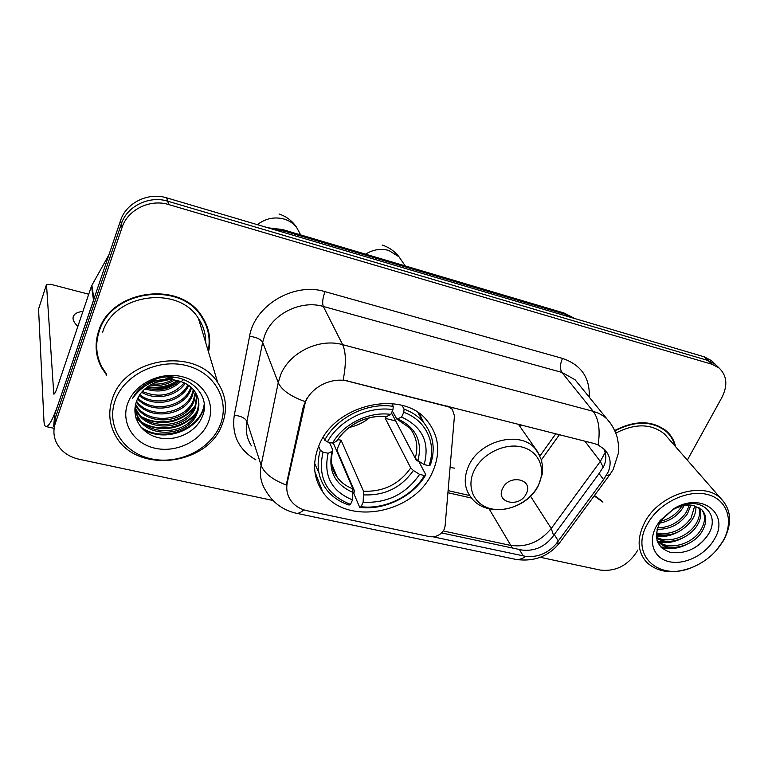 <?xml version="1.0" encoding="UTF-8"?>
<svg xmlns="http://www.w3.org/2000/svg" width="768" height="768" viewBox="0 0 768 768"><rect width="100%" height="100%" fill="white"/><g stroke="black" fill="none" stroke-linecap="round" stroke-linejoin="round"><path stroke-width="1.15" d="M447.36 406.07L452.333 409.354L454.454 415.853L445.075 526.166L444.134 529.488C440.813 535.008 435.974 537.389 429.619 536.659L307.114 510.73C299.942 509.126 294.442 505.642 290.63 500.256C287.088 494.947 285.984 488.986 287.328 482.39L287.002 481.45L303.379 406.426L307.258 397.594M318.95 445.546C312.106 462.749 313.382 478.205 322.752 491.904C345.85 526.886 414.931 513.677 432.557 471.984C440.938 452.851 439.094 435.706 427.008 420.566C402.518 388.925 334.637 404.083 318.95 445.546M447.706 406.646L348.038 381.226C331.949 376.733 311.366 386.851 305.347 402.23L287.328 482.39M454.464 468.144L450.067 467.434M521.165 424.906L520.406 427.21M208.531 352.022C211.354 339.197 209.107 327.226 201.782 316.118C180.115 280.195 110.669 289.632 98.64 331.104C94.502 343.853 95.443 355.997 101.482 367.517L106.656 375.178M96.24 350.035L97.805 356.131M594.182 495.898L602.928 502.118M303.744 509.808C300.682 512.784 297.907 513.869 295.421 513.053C282.394 509.866 272.496 502.368 265.718 490.57C260.851 482.995 259.325 474.557 261.12 465.254L278.256 382.627L280.522 375.197C289.094 352.608 319.19 337.824 342.643 344.659C346.07 352.243 346.243 364.003 343.181 379.92L594.336 443.578L598.09 444.941L604.426 449.357C610.378 455.75 611.654 463.258 608.256 471.869L603.571 479.587L556.061 543.965C547.651 553.43 537.542 557.558 525.725 556.368L433.181 536.842M603.725 448.685C606.47 454.243 606.509 460.042 603.85 466.08L599.069 473.568L552.019 537.619C543.85 547.277 533.837 551.424 521.981 550.042L441.619 532.934M148.963 382.186L152.218 382.157M157.296 381.706L165.562 379.901M169.69 378.461L172.819 377.107M717.178 366.144L715.238 364.282L708.077 360.518L167.683 201.187C149.232 195.293 126.874 206.237 121.354 223.872L55.037 418.771L53.923 430.973L55.037 418.771L121.354 223.872C126.874 206.237 149.232 195.293 167.683 201.187L708.077 360.518L715.238 364.282L717.178 366.144M101.318 366.307L99.053 362.256M598.09 444.941C600.413 430.166 598.771 418.954 593.165 411.312L342.643 344.659L323.309 306.461C301.075 299.75 272.736 313.661 264.758 335.222L262.656 342.317L246.922 421.459L261.12 465.254C264.125 473.203 272.592 479.827 286.522 485.136L287.002 481.45M675.629 446.736C674.294 440.755 671.434 435.696 667.046 431.558C652.963 420.24 635.539 419.885 614.765 430.483M687.331 460.138L721.978 397.315C727.92 385.363 726.96 375.59 719.098 367.997L711.907 364.234L168.73 204.566C150.163 198.662 127.661 209.674 122.093 227.405L55.325 423.293C53.203 429.773 53.501 436.061 56.198 442.157C60.557 451.008 68.141 456.691 78.95 459.216L273.024 500.486M540.211 557.299L600.23 570.067C615.37 571.766 627.504 565.766 636.624 552.058L637.738 550.042M668.688 433.968L667.19 431.693M208.214 332.515L207.072 326.419M149.904 381.696L153.734 381.571M168.154 378.509L171.754 377.04M713.347 362.458L711.418 360.605L704.285 356.851L166.646 197.837C148.31 191.971 126.106 202.838 120.614 220.387L54.749 414.307L53.645 426.432M82.915 311.434C78.701 311.875 75.782 313.046 74.16 314.928C71.846 317.952 73.085 321.773 77.866 326.4M93.898 299.338L58.022 404.669C52.704 419.818 48.614 427.094 45.754 426.49C44.717 425.981 44.112 424.042 43.939 420.682L38.563 309.024M88.723 294.221L50.813 284.323L46.493 284.506L53.789 394.099C54.528 394.224 55.555 392.371 56.88 388.56L91.517 285.974L108.931 254.794M220.243 424.896C230.141 400.56 214.829 372.48 186.326 365.549C157.958 358.243 123.974 374.918 115.152 400.502C105.888 426 123.389 453.053 151.238 458.832C178.954 464.976 210.749 449.328 220.243 424.896M222.25 424.195C227.741 409.478 226.234 395.606 217.718 382.589C196.051 346.906 124.944 357.11 112.445 398.678C108.125 411.514 109.066 423.658 115.258 435.091C135.12 474.317 208.003 466.07 222.25 424.195M205.709 342.643C205.814 333.907 203.386 325.824 198.422 318.394C178.397 284.938 113.875 293.616 102.662 332.112M206.534 326.63L204.538 320.678M208.205 350.918C210.634 338.582 208.33 327.091 201.302 316.445C179.866 280.867 111.12 290.208 99.216 331.248C95.107 343.882 96.048 355.901 102.038 367.315L106.502 374.074M174.442 380.074C167.098 384.749 159.014 386.39 150.192 385.008M172.272 379.834C166.051 383.28 159.322 384.643 152.083 383.942M180.758 381.523C170.573 390.845 158.659 393.274 145.037 388.81M179.405 381.12C169.766 389.299 158.669 391.555 146.093 387.898M185.251 383.357C176.342 396.346 156.048 400.858 141.677 392.294M184.243 382.867C172.771 395.53 158.832 398.39 142.406 391.44M188.746 385.469C181.21 402.154 154.33 408.23 139.277 395.635M187.939 384.922C179.962 400.704 154.79 406.378 139.805 394.81M191.568 387.782L190.915 389.606C184.157 408.806 151.776 414.941 137.549 398.899M190.915 387.187L190.541 388.176C183.878 406.963 152.534 413.434 137.923 398.083M193.862 390.269L192.422 395.405C185.222 416.208 148.896 420.97 136.31 402.058M193.334 389.626L192.038 393.946C184.963 414.355 149.616 419.462 136.579 401.28M195.715 392.909L193.949 401.299C186.298 423.504 146.525 426.95 135.677 405.408L135.475 405.043M195.293 392.237L193.565 399.811C185.99 421.805 146.765 425.443 135.648 404.314M197.136 395.712L195.504 407.29C187.776 429.629 147.686 433.133 136.762 411.475L135.024 407.77M196.819 394.992L195.11 405.782C187.402 428.093 147.389 431.578 136.483 409.949L135.101 407.126M177.619 380.688C161.414 376.397 141.734 386.054 136.79 400.742C130.387 416.63 141.139 433.824 158.477 437.712C175.766 441.773 195.37 432.394 201.763 417.763C213.907 393.437 183.005 367.987 154.186 379.795C144.25 383.76 136.982 390.038 132.394 398.611C144.163 382.589 159.235 376.608 177.619 380.688C185.443 382.541 191.242 386.246 195.014 391.824C199.344 398.717 200.035 405.898 197.088 413.376C189.274 435.85 148.858 439.421 137.856 417.638L134.88 409.488M197.942 397.91C198.95 402.72 198.528 407.366 196.685 411.85C188.899 434.285 148.57 437.837 137.578 416.083L134.89 409.286M127.709 403.421C120.547 422.88 133.776 443.741 155.203 448.272C176.534 453.082 201.12 440.986 208.358 422.131C215.904 403.363 203.952 381.898 182.131 376.685C160.426 371.184 134.554 383.894 127.709 403.421M96.154 343.699L96.845 350.016M139.67 388.934L140.688 389.088M144.288 389.501L147.6 389.693M154.051 389.558L165.091 387.773L175.603 384.096M182.131 380.64L183.955 379.488M204.163 404.496C201.082 428.87 162.749 443.837 140.602 426.864M196.637 411.965C185.136 427.382 161.002 432.768 143.29 423.053M140.352 421.277L135.83 417.686M194.938 406.195C183.504 421.306 159.917 426.557 142.406 417.101M177.331 380.621C168.355 386.4 158.467 388.426 147.658 386.688M166.56 379.814L157.21 381.734M204.221 406.051C200.486 429.437 164.304 444 142.07 428.544M195.446 414.451C181.536 428.621 164.957 432.125 145.699 424.963M141.725 422.832L136.109 418.579M193.709 408.701C180.029 422.486 163.747 425.923 144.874 419.011M178.205 380.822C168.806 387.139 158.39 389.27 146.957 387.216M174.058 377.213L171.638 378.49M168.854 379.709L155.078 382.541M151.421 382.483L148.858 382.243M349.238 427.421C356.803 425.818 363.59 422.582 369.6 417.725M395.654 420.883L416.266 460.205L418.925 461.674L425.827 474.749L424.406 475.507C412.378 496.224 385.018 509.722 361.133 506.707L363.158 502.224C387.168 503.366 405.984 494.093 419.597 474.394L413.386 470.477L410.726 467.942L385.286 418.387L386.323 416.582M337.795 439.69L341.059 440.16L363.542 491.203L363.158 502.224M323.03 452.093L320.304 450.326C316.147 464.678 317.99 477.456 325.824 488.669C331.526 496.378 339.283 501.84 349.094 505.056L350.506 504.403C326.554 494.861 317.395 477.418 323.03 452.093L328.138 453.274C323.299 475.68 331.43 491.222 352.522 499.91L352.954 488.861L333.226 442.81M329.53 442.397L332.669 449.798L332.621 451.123L328.138 453.274M361.133 506.707L359.702 507.35L353.885 493.728L354.355 490.723L336.826 449.894L336.221 449.808M423.85 422.726L419.261 413.51M314.64 463.402L318.902 472.8M430.406 464.976C435.734 448.8 433.344 434.486 423.235 422.006C418.224 416.256 411.83 411.955 404.064 409.085L403.766 412.33C426.317 420.288 436.944 443.923 428.986 465.715L430.406 464.976M402.058 405.418L404.064 409.085M359.702 507.35C384.672 510.605 413.338 496.464 425.827 474.749M320.304 450.326L318.643 446.266M428.986 465.715L424.166 464.582C429.984 442.666 422.467 426.826 401.626 417.082L403.766 412.33M419.597 474.394L424.406 475.507M352.522 499.91L350.506 504.403M401.626 417.082L396.893 419.136L392.352 411.005M391.478 412.934L415.248 458.15L417.926 460.675L424.166 464.582M323.405 437.088L324.682 440.141L327.427 441.898C339.187 420.115 368.419 405.734 392.957 409.632L393.264 406.378C367.594 402.154 336.874 417.264 324.682 440.141M393.264 406.378L391.757 403.555M392.957 409.632L390.826 414.403C368.986 411.226 343.248 423.888 332.544 443.098L327.427 441.898M332.544 443.098L336.864 441.178C346.032 424.934 368.525 414.144 386.496 416.592L390.826 414.403M336.864 441.178L337.181 440.669M336.826 449.894L341.059 440.16M385.286 418.387L395.626 420.931M526.214 493.786C534.173 479.405 509.443 473.482 502.694 488.314C494.947 502.8 519.533 508.358 526.214 493.786M722.736 541.498C734.458 521.616 727.632 499.363 707.28 494.448C687.101 489.216 658.618 503.299 647.443 524.026C629.146 555.091 659.28 582.163 692.669 567.178C705.571 561.715 715.526 553.277 722.534 541.843L722.736 541.498M715.728 551.059L723.418 540.672C732.374 523.872 731.549 509.856 720.97 498.614C703.421 480.442 659.03 494.083 644.707 522.374C636.71 538.32 637.344 551.597 646.589 562.234C657.974 572.698 673.114 574.445 692.016 567.485L696.106 565.661M668.074 438.096L664.541 434.054C651.427 423.485 635.194 423.168 615.859 433.085M666.816 432.029L665.107 429.907M674.938 445.958C673.526 440.448 670.781 435.773 666.691 431.914C652.752 420.71 635.491 420.355 614.928 430.848M684.067 505.603L682.781 507.936C677.242 516.163 669.485 521.251 659.501 523.19M681.888 506.054L681.61 506.506C676.723 513.955 669.725 518.89 660.605 521.299M690.826 505.286L687.494 513.696C679.872 524.4 669.725 529.594 657.053 529.277M689.338 505.21L686.314 512.246C679.171 522.394 669.562 527.616 657.456 527.914M695.856 506.266C696.202 510.73 695.002 515.155 692.275 519.542C682.714 532.349 670.714 537.197 656.285 534.086M694.714 505.958L691.075 518.074C682.003 530.371 670.435 535.334 656.362 532.973M699.734 508.08C701.75 513.523 700.877 519.312 697.123 525.475C689.069 538.762 668.016 546.048 656.467 537.955M698.861 507.552C700.397 512.803 699.408 518.275 695.904 523.978C688.109 536.794 668.131 544.205 656.362 537.082M694.099 505.814C687.302 504.336 680.227 505.632 672.874 509.702L660.979 519.84L673.296 509.28C681.082 505.046 688.022 503.894 694.099 505.814L701.626 509.558C706.982 515.309 707.117 522.614 702.038 531.485C693.178 546.442 668.246 552.96 658.147 541.632L656.966 540.259M702.029 509.962C705.706 515.722 705.293 522.394 700.8 529.968C691.968 544.915 667.075 551.414 656.986 540.096L656.89 539.99M662.506 518.63L659.702 522.826C653.261 537.754 656.851 547.613 670.493 552.413C685.373 554.256 697.728 548.64 707.578 535.565C721.354 515.731 702.672 496.061 679.219 506.256L673.594 508.992L659.472 521.837M656.4 526.109C647.568 541.891 653.866 558.47 669.312 561.725C684.624 565.2 705.427 554.899 714.182 539.52C730.397 514.138 702 491.29 673.939 508.637L660.125 520.522L656.4 526.109M594.48 495.494L602.333 501.302M708.672 533.731C705.245 539.558 700.128 544.483 693.312 548.525M675.005 547.421L660.787 546.998M670.704 541.286L658.454 541.45M657.936 541.344L657.264 541.19M666.48 535.238L656.275 535.795M686.4 544.589C678.01 548.65 669.754 549.734 661.632 547.834M682.742 537.984C675.024 541.987 667.306 543.427 659.597 542.304M658.656 542.131L657.514 541.872M679.354 531.322C671.722 535.574 664.042 537.293 656.304 536.486M303.734 407.29L303.379 406.426M348.038 381.226L347.76 380.65M562.493 358.406C559.987 364.224 559.786 368.89 561.898 372.403L323.309 306.461C322.09 302.957 322.666 298.022 325.027 291.648L562.493 358.406C581.155 364.819 590.064 377.741 589.238 397.171M579.254 384.902L575.069 379.747L561.898 372.403L593.165 411.312L598.627 413.27L603.485 416.054L606.864 418.829L611.453 424.57M305.021 401.568C290.477 396.326 281.549 390.019 278.256 382.627L262.656 342.317C260.803 339.197 256.445 337.19 249.581 336.278C254.506 305.347 294.029 281.894 325.027 291.648M603.245 467.28L600.298 461.424L551.251 528.48C540.067 541.997 526.445 547.622 510.374 545.357L443.28 530.966M605.194 452.458L600.298 461.424L584.88 441.168M525.725 556.368C521.798 559.229 518.054 560.141 514.483 559.114L296.602 513.302M556.061 543.965L559.699 542.707L560.64 541.43M606.355 475.507L609.792 474.72L610.57 473.664M512.39 548.054L489.082 508.819M553.594 535.546L551.251 528.48L530.506 496.195M255.917 459.898C238.714 449.779 231.504 434.88 234.288 415.21L249.581 336.278M711.907 364.234L704.285 356.851M168.73 204.566L166.646 197.837M122.093 227.405L120.614 220.387M55.325 423.293L54.749 414.307M234.288 415.21C240.979 415.997 245.184 418.08 246.922 421.459C245.27 430.387 246.768 438.518 251.424 445.853M541.402 459.878L559.421 434.669M447.917 492.72L471.6 498.096M523.19 555.917L519.446 549.562M558.374 540.998L554.285 534.614M603.571 479.587L599.069 473.568M574.762 318.538L566.525 314.688L284.054 231.014L272.832 229.248M284.966 232.838L282.576 229.546L564.029 313.008L575.155 318.662M564.029 313.008L568.214 316.608M54.931 393.13L53.347 392.765M93.504 300.211L91.517 285.974M46.339 284.995L38.4 309.533M91.891 285.12L93.869 299.136M151.008 381.149L155.981 380.822M165.936 378.691L170.515 377.002M148.099 382.666L150.95 382.694M257.347 224.669C265.594 218.39 274.55 216.528 284.218 219.082C289.258 220.637 293.376 223.373 296.563 227.27L300.653 234.902M363.542 491.203C383.51 491.942 399.235 484.186 410.726 467.942M331.555 462.586C332.179 468.096 334.099 473.05 337.325 477.437C341.222 482.621 346.435 486.432 352.954 488.861M417.926 460.675C422.707 441.552 416.093 427.68 398.074 419.059M363.888 494.88C384.864 495.715 401.366 487.584 413.386 470.477M331.978 451.613C327.955 471.101 335.059 484.742 353.28 492.547M415.248 458.15C418.522 446.755 416.65 436.675 409.651 427.92L397.133 419.232M387.322 416.4C365.578 415.2 348.595 423.562 336.374 441.485M365.568 254.15C373.104 249.514 380.842 248.275 388.771 250.445L398.986 256.781L402.317 261.658M538.109 485.712C546.518 469.469 539.194 451.21 521.914 447.024C504.768 442.598 482.083 453.773 474.134 470.592C465.926 487.354 474.24 505.142 491.309 508.819C508.262 512.736 529.939 502.022 538.109 485.712M539.712 455.462L534.931 448.31C519.658 430.291 479.654 440.621 468.758 465.696C463.325 477.974 464.179 488.65 471.293 497.712C486.72 518.669 526.618 510.451 538.493 485.376L542.246 474.086L542.611 466.685L541.44 460.003L537.686 451.872L518.314 424.176M314.909 471.763L322.752 491.904M450.874 406.963L452.333 409.354M579.35 385.008L606.864 418.829C611.923 424.464 615.437 430.896 617.434 438.115C619.411 449.731 618.538 448.541 618.432 453.072L613.181 469.507L609.792 474.72L559.699 542.707C548.746 556.358 534.182 561.936 516.019 559.44M719.098 367.997L711.418 360.605M448.099 490.627L469.642 495.533M539.952 455.971L555.802 433.747M267.907 227.789L282.576 229.546M73.018 318.346L74.16 314.928M53.654 428.237L46.234 426.605M198.422 318.394L217.718 382.589M200.765 314.698L201.302 316.445M135.552 404.688L135.677 405.408M136.483 409.949L136.762 411.475M137.578 416.083L137.856 417.638M300.605 234.893L296.563 227.27C292.224 220.848 286.387 216.422 279.043 214.003M331.738 463.978L337.325 477.437C331.776 470.323 330.202 461.549 332.621 451.123M417.946 412.589L423.235 422.006M405.206 265.91L398.986 256.781C394.541 251.146 388.944 247.238 382.195 245.05M664.541 434.054L720.97 498.614M664.541 429.466L666.691 431.914M656.995 540.096L658.157 541.632M660.902 519.907L660.125 520.522M722.534 541.843L723.206 541.027M692.669 567.178L692.016 567.485"/></g></svg>
